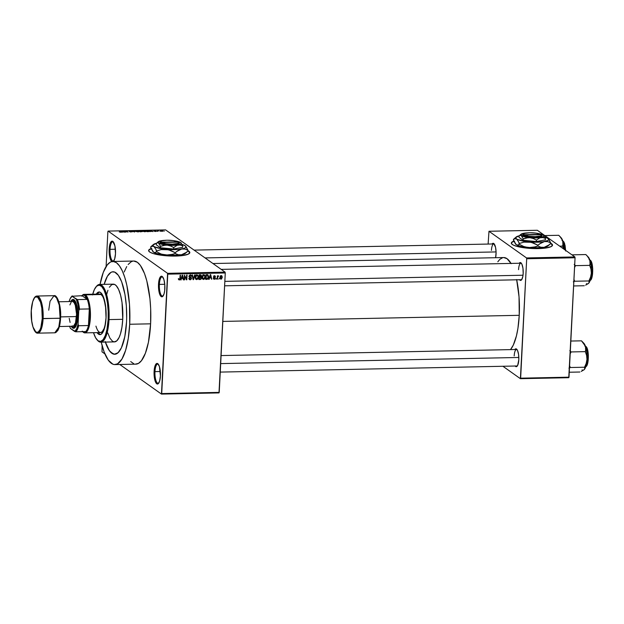 <?xml version="1.0" encoding="UTF-8"?>
<svg xmlns="http://www.w3.org/2000/svg" width="624" height="624" viewBox="0 0 624 624"><rect width="100%" height="100%" fill="white"/><g stroke="black" fill="none" stroke-linecap="round" stroke-linejoin="round"><path stroke-width="0.94" d="M110.035 249.343A9.625 2.987 -91.2 0 0 113.857 260.801A9.625 2.987 88.8 0 1 113.186 261.066A9.625 2.987 88.8 0 1 110.035 249.343L115.417 249.233L110.035 249.343A9.625 2.987 88.8 0 1 112.788 241.823A9.625 2.987 88.8 0 1 113.474 242.057A9.625 2.987 -91.2 0 0 110.035 249.343L109.169 249.21L110.035 249.343M113.069 261.612L114.676 258.913L115.495 253.703A10.312 3.198 88.8 0 1 113.576 261.183A10.312 3.198 88.8 0 1 113.295 261.456M111.899 261.573A10.312 3.198 88.8 0 1 109.169 249.21L109.73 256.987L111.212 260.887L112.445 261.768M159.377 284.396A9.625 2.987 -91.2 0 0 163.207 295.854A9.625 2.987 88.8 0 1 162.529 296.119A9.625 2.987 88.8 0 1 159.377 284.396L164.759 284.287L159.377 284.396A9.625 2.987 88.8 0 1 162.131 276.877A9.625 2.987 88.8 0 1 162.817 277.111A9.625 2.987 -91.2 0 0 159.377 284.396L158.512 284.263L159.377 284.396M164.837 288.756A10.312 3.198 88.8 0 1 162.919 296.236A10.312 3.198 88.8 0 1 159.697 294.224A10.312 3.198 88.8 0 1 158.512 284.263L159.494 293.631L161.171 296.572L162.419 296.665L164.026 293.966L164.681 290.675L164.798 284.739L163.862 279.388L162.185 276.448L160.345 276.892L158.948 280.582L158.512 284.263A10.312 3.198 88.8 0 1 162.521 276.744A10.312 3.198 88.8 0 1 164.837 288.756M154.963 371.615A9.625 2.987 -91.2 0 0 158.785 383.066A9.625 2.987 88.8 0 1 158.114 383.339A9.625 2.987 88.8 0 1 154.963 371.615L160.345 371.506L154.963 371.615A9.625 2.987 88.8 0 1 157.716 364.088A9.625 2.987 88.8 0 1 158.402 364.33A9.625 2.987 -91.2 0 0 154.963 371.615L154.097 371.483L154.963 371.615M160.423 375.976A10.312 3.198 88.8 0 1 158.504 383.456A10.312 3.198 88.8 0 1 155.282 381.436A10.312 3.198 88.8 0 1 154.097 371.483L155.08 380.843L156.14 383.159L157.997 383.885L159.604 381.186L160.423 375.976L159.44 366.608L157.771 363.659L155.922 364.112L154.534 367.801L154.097 371.483A10.312 3.198 88.8 0 1 158.098 363.956A10.312 3.198 88.8 0 1 160.423 375.976M189.805 252.743A20.623 4.399 2.9 0 0 187.949 250.91L189.805 252.751M187.964 250.645A20.623 4.399 -177.1 0 1 189.821 252.611A20.623 4.399 -177.1 0 1 175.547 256.058L163.589 255.528L153.527 253.656L150.329 252.408L148.762 251.082L148.949 249.803L151.148 248.578A20.623 4.399 -177.1 0 0 148.621 250.52A20.623 4.399 -177.1 0 0 175.547 256.058L182.575 255.567L188.393 254.108L189.821 252.486L187.964 250.645M496.057 254.155A8.939 2.769 88.8 0 1 495.604 257.712L496.096 252.416L495.565 247.416L493.756 243.485L492.079 243.984A8.939 2.769 88.8 0 1 494.044 243.742A8.939 2.769 88.8 0 1 496.057 254.155M519.464 279.646L520.541 280.41L521.594 279.809L522.803 276.611L523.177 273.421A8.939 2.769 88.8 0 1 521.516 279.903A8.939 2.769 88.8 0 1 519.542 279.747M515.096 365.921L516.165 366.686L517.694 365.297L518.809 359.697A8.939 2.769 88.8 0 1 517.14 366.179A8.939 2.769 88.8 0 1 515.167 366.023M135.385 364.135L138.497 363.379L141.461 360.672L145.408 353.2L148.434 342.225L150.61 323.825A51.566 15.99 -91.2 0 0 133.731 261.035L112.819 261.464A51.566 15.99 88.8 0 1 129.698 324.254L150.61 323.825L150.673 308.74L149.947 298.779L146.796 280.823L144.503 273.515L140.384 265.434L137.342 262.275L133.715 261.035M114.941 364.58A51.566 15.99 88.8 0 1 101.236 342.163L104.177 352.1L108.295 360.181L112.897 364.198L114.465 364.564L117.577 363.808L121.945 359.042L125.619 350.321L128.279 338.38L129.698 324.254A51.566 15.99 88.8 0 1 114.941 364.58L135.853 364.151A51.566 15.99 -91.2 0 0 150.61 323.825L129.698 324.254L129.472 304.145L126.867 285.386L124.792 277.43L122.288 270.832L119.465 265.863L116.431 262.704L113.295 261.479L111.727 261.612L110.183 262.236L107.219 264.943L103.272 272.415L100.043 284.427A51.566 15.99 88.8 0 1 112.819 261.464M516.641 279.552L519.035 296.813L519.238 315.315A47.44 14.711 -91.2 0 1 510.502 349.612L513.326 345.025L516.415 335.915L517.936 328.31L519.238 315.315L222.823 321.415L519.238 315.315A47.44 14.711 -91.2 0 0 516.688 279.802M511.009 263.414A47.44 14.711 -91.2 0 0 503.716 257.548L212.971 263.531M521.797 279.513A8.252 2.558 88.8 0 1 521.258 279.708M517.429 365.789A8.252 2.558 88.8 0 1 516.89 365.984M552.513 245.279A20.623 4.399 2.9 0 0 550.657 243.446L552.513 245.287M550.672 243.181A20.623 4.399 -177.1 0 1 552.529 245.146A20.623 4.399 -177.1 0 1 538.255 248.594L526.297 248.063L516.235 246.191L513.037 244.943L511.469 243.617L511.657 242.338L513.848 241.114A20.623 4.399 -177.1 0 0 511.329 243.056A20.623 4.399 -177.1 0 0 538.255 248.594L545.275 248.102L551.101 246.644L552.529 245.021L550.672 243.181M126.532 322.007A41.254 12.792 88.8 0 1 114.73 354.268A41.254 12.792 88.8 0 1 105.347 342.085A41.254 12.792 88.8 0 0 114.73 354.268A41.254 12.792 88.8 0 0 126.532 322.007L124.792 336.734L121.391 347.841L119.215 351.484L116.844 353.652L115.604 354.151L113.092 353.964L109.411 350.75L105.16 341.5L108.256 348.933L110.612 352.201L114.348 354.253L118.045 352.763L121.391 347.841L124.082 339.924L125.401 333.31L126.532 322.007A41.254 12.792 88.8 0 0 113.038 271.775A41.254 12.792 88.8 0 1 126.532 322.007M225.1 272.15L165.633 229.905L108.124 231.091L167.591 273.335L225.1 272.15L225.272 272.969L167.762 274.154L161.717 393.572L219.227 392.387L225.272 272.969L218.985 392.909L219.227 392.387L161.717 393.572L161.468 394.095L218.985 392.909L161.468 394.095L119.777 364.478L161.468 394.095L167.591 273.335L167.762 274.154L225.272 272.969L225.1 272.15L165.633 229.905L108.124 231.091L167.591 273.335L225.1 272.15M160.306 231.247L159.892 231.254L160.306 231.247M158.301 231.036L157.365 230.677L158.707 230.677L157.365 230.677L158.301 231.036M157.459 231.309L157.037 231.317L157.459 231.309M156.265 231.247L154.69 231.442L155.883 231.27L153.878 230.794L155.657 230.88L154.276 230.958L156.265 231.247L153.847 230.958L156.265 231.247L155.61 231.512M150.353 231.286L150.002 231.613L149.791 230.537L150.228 230.529L153.028 231.551L150.353 231.286L153.028 231.551L150.228 230.529L149.791 230.537L150.002 231.613L150.353 231.286M144.791 231.738L142.264 230.88L145.119 230.911L145.837 231.457L145.135 231.715L145.642 231.169L143.278 230.662L142.451 231.247L144.791 231.738M137.959 231.878L135.439 231.02L138.286 231.052L139.004 231.598L138.302 231.855L138.809 231.309L136.445 230.802L135.619 231.387L137.959 231.878M120.619 232.229L119.262 231.925L120.799 232.042L119.652 231.161L121.243 232.097L120.619 232.229L121.072 231.863L120.065 231.153L120.806 232.019L119.262 231.925L121.072 231.863M122.312 231.863L121.961 232.19L121.75 231.114L122.187 231.106L124.987 232.128L122.312 231.863L124.987 232.128L122.187 231.106L121.75 231.114L121.961 232.19L122.312 231.863M124.699 231.27L125.884 232.112L123.989 231.067L127.374 231.863L126.602 231.02L128.076 232.066L124.699 231.27L128.076 232.066L126.602 231.02L127.374 231.863L123.989 231.067L125.884 232.112L124.699 231.27M132.304 231.683L130.533 231.972L129.558 231.683L131.859 231.668L129.004 231.192L130.9 231.005L129.597 231.301L132.304 231.683L129.769 231.348L131.539 231.223L129.847 230.935L129.067 231.247L131.89 231.691L129.558 231.683L132.382 231.793M134.581 230.857L134.753 231.925L134.347 231.933L131.641 230.911L134.355 231.808L134.144 230.864L134.581 230.857L134.144 230.864L134.355 231.808L131.641 230.911L134.347 231.933L134.753 231.925L134.581 230.857L134.527 231.933L134.581 230.857M142.264 231.457L140.143 231.816L138.661 230.771L140.891 230.794L142.264 231.457L138.661 230.771L140.143 231.816L142.358 231.59M149.019 231.091L149.074 231.551L146.975 231.676L145.493 230.63L148.964 231.052L145.493 230.63L146.975 231.676L149.237 231.371M162.88 230.95L161.834 231.364L160.438 230.74L162.552 230.779L160.579 231.005L162.287 231.379L162.88 230.95L162.287 231.379M164.229 231.169L163.816 231.176L164.229 231.169M102.001 351.85L104.902 353.909L102.001 351.85L102.102 345.618L102.001 351.85M219.297 278.452L218.852 279.131L219.297 278.452M217.69 277.391L217.604 279.162L217.183 279.17L217.363 275.753L217.745 276.292L218.657 275.847L217.69 277.391L218.657 275.847L217.745 276.292L217.363 275.753L217.183 279.17L217.604 279.162L217.292 277.103L217.69 277.391M216.45 278.515L215.998 279.193L216.45 278.515M215.397 278.164L214.75 279.209L213.564 278.905L213.377 278.21L214.391 278.803L214.976 278.257L213.564 277.142L213.868 275.964L215.288 276.151L215.413 276.705L214.484 276.237L213.931 276.744L215.397 278.164L213.931 276.666L214.484 276.237L215.413 276.705L214.5 275.753L213.509 276.744L214.976 278.257L214.391 278.803L213.377 278.21L214.336 279.287L213.47 278.686L214.336 279.287L215.397 278.164L214.555 277.563L215.397 278.164M209.617 277.922L208.751 279.341L210.257 274.622L210.694 274.615L211.778 279.279L211.052 277.891L209.617 277.922L211.052 277.891L211.778 279.279L210.694 274.615L210.257 274.622L208.751 279.341L209.188 279.334L209.282 277.68L209.617 277.922M203.518 279.513L202.27 278.616L202.145 276.37L202.995 274.95L204.5 274.919L205.21 276.268L204.867 278.577L203.518 279.513L204.75 278.772L205.241 277.072L203.767 274.693L202.036 277.196L202.363 278.795L203.518 279.513L202.363 278.795M196.685 279.653L195.437 278.756L195.312 276.51L196.162 275.09L197.668 275.059L198.377 276.409L198.034 278.717L196.685 279.653L197.917 278.912L198.416 277.212L196.934 274.833L195.203 277.337L195.53 278.936L196.685 279.653L195.53 278.936M179.392 279.458L178.519 278.561L178.714 279.692L179.345 280.004L178.675 279.63L178.519 278.561L179.182 279.404L179.79 279.24L180.118 275.239L180.531 275.231L180.172 279.451L179.345 280.004L180.367 278.421L180.531 275.231L180.118 275.239L179.86 279.092L179.392 279.458L178.324 278.795M181.576 278.499L180.71 279.919L182.208 275.2L182.645 275.192L183.737 279.856L183.3 279.864L183.011 278.468L181.576 278.499L183.011 278.468L183.3 279.864L183.737 279.856L182.645 275.192L182.208 275.2L180.71 279.919L181.147 279.911L181.233 278.257L181.576 278.499M184.821 276.081L184.626 279.841L184.213 279.848L184.454 275.153L186.459 278.873L186.646 275.106L187.067 275.098L186.826 279.794L186.381 279.802L184.821 276.081L186.381 279.802L186.826 279.794L187.067 275.098L186.646 275.106L186.459 278.873L184.454 275.153L184.213 279.848L184.626 279.841L184.228 279.552L184.626 279.841L184.821 276.081L184.415 275.792L184.821 276.081M190.265 277.813L189.275 276.947L191.108 278.413L190.226 279.232L188.869 278.226L189.407 279.583L190.164 279.786L191.529 278.398L191.053 278.062L191.49 278.663L190.679 279.692L189.47 279.622L188.869 278.522L189.283 278.156L190.024 279.224L191.038 278.741L190.944 277.898L189.127 276.736L189.29 275.558L190.328 274.966L191.24 275.356L191.513 276.346L190.164 275.527L189.548 276.658L191.217 277.477L191.529 278.398L190.952 277.29L189.602 276.76L189.501 276.284L190.788 275.636L189.93 275.036M195.047 274.934L193.097 279.661L192.098 274.997L192.527 274.981L193.3 279.115L194.61 274.942L195.047 274.934L194.61 274.942L193.3 279.115L192.527 274.981L192.098 274.997L193.097 279.661L193.502 279.653L193.019 279.318L193.502 279.653L195.047 274.934M201.513 278.117L200.827 279.388L198.884 279.544L199.126 274.849L201.24 275.114L201.006 276.97L201.513 278.117L201.006 276.97L201.505 275.98L200.421 274.825L199.126 274.849L198.884 279.544L200.179 279.521L199.423 278.983L200.179 279.521L201.513 278.117L201.068 277.797L201.513 278.117M208.634 276.97L207.878 279.061L205.717 279.404L205.959 274.708L208.042 274.911L208.634 276.97L207.776 274.755L205.959 274.708L205.717 279.404L206.942 279.38L206.185 278.85L206.942 279.38L208.634 276.97L208.221 276.682L208.634 276.97M222.269 277.321L221.497 279.022L220.116 278.561L220.022 276.814L220.639 275.792L221.933 275.956L222.269 277.321L221.192 275.613L219.944 277.407L221.013 279.154L220.116 278.554L221.013 279.154L222.269 277.321L221.848 277.025L222.269 277.321M107.874 231.613L106.103 266.534L107.874 231.613M104.153 284.341A41.254 12.792 88.8 0 1 113.038 271.775A41.254 12.792 88.8 0 0 104.153 284.341L107.429 276.206L110.924 272.392L112.164 271.892L114.668 272.08L118.349 275.293L121.649 281.759L124.956 294.434L126.352 305.924L126.672 318.022L126.352 305.924L124.956 294.434L121.649 281.759L118.349 275.293L114.668 272.08L112.164 271.892L110.924 272.392L107.429 276.206L104.153 284.341M502.921 366.272L520.4 378.69L568.76 377.699L575.055 257.759L526.695 258.749L520.642 378.175L569.01 377.177L568.76 377.699L520.4 378.69L502.921 366.272M488.982 231.27L526.516 257.93L574.876 256.94L537.342 230.272L488.982 231.27L526.516 257.93L526.695 258.749L520.4 378.69L520.642 378.175L569.01 377.177L575.055 257.759L526.695 258.749L526.516 257.93L574.876 256.94L575.055 257.759L574.876 256.94L537.342 230.272L488.982 231.27L488.116 244.062L488.982 231.27M518.809 359.697L518.591 354.526L517.522 350.438L515.962 348.816L514.831 349.526A8.939 2.769 88.8 0 1 516.797 349.284A8.939 2.769 88.8 0 1 518.809 359.697M523.177 273.421L522.959 268.25L521.89 264.163L520.338 262.54L519.199 263.25A8.939 2.769 88.8 0 1 521.165 263.008A8.939 2.769 88.8 0 1 523.177 273.421M511.157 263.679L507.039 258.687L503.701 257.548M502.71 257.681L499.902 259.28L497.804 261.799M513.958 241.348A20.623 4.399 2.9 0 0 511.337 243.196M514.589 241.153L512.101 242.206L511.321 243.454M491.439 250.396A8.252 2.558 88.8 0 1 493.802 243.945A8.252 2.558 88.8 0 1 494.348 244.124M514.192 355.937A8.252 2.558 88.8 0 1 516.547 349.487A8.252 2.558 88.8 0 1 517.093 349.666A8.252 2.558 -91.2 0 0 514.192 355.937M518.56 269.662A8.252 2.558 88.8 0 1 520.923 263.211A8.252 2.558 88.8 0 1 521.469 263.39A8.252 2.558 -91.2 0 0 518.56 269.662M115.495 253.703L114.925 245.926L112.843 241.394L111.595 241.301L110.456 242.752L109.169 249.21A10.312 3.198 88.8 0 1 113.17 241.691A10.312 3.198 88.8 0 1 115.495 253.703M132.647 261.183L131.095 261.807L128.131 264.514M126.734 266.565L124.184 271.986M130.705 361.569L133.809 363.769M151.25 248.812A20.623 4.399 2.9 0 0 148.629 250.653M151.882 248.617L149.393 249.67L148.613 250.918M179.969 278.132L180.367 278.421L179.969 278.132M178.987 279.263L178.589 279.404M178.714 279.692L179.345 280.004M178.503 279.412L178.994 279.263M183.222 279.49L183.737 279.856L183.222 279.49M182.263 277.937L183.011 278.468L182.263 277.937M181.74 277.945L182.13 275.465L182.902 277.922L181.412 277.711L182.902 277.922L182.434 275.683L181.74 277.945M184.439 275.457L184.642 275.956L184.439 275.457M185.788 278.398L186.459 278.873L185.788 278.398M186.186 279.341L186.826 279.794L186.186 279.341M190.164 279.786L189.049 279.17L190.164 279.786M190.226 279.232L188.822 278.476M190.016 277.228L191.108 278.413M190.32 275.519L191.513 276.346L190.328 274.966L189.08 276.276L190.117 277.547L189.197 276.923M189.501 277.282L190.117 277.547M191.038 275.161L190.328 274.966M190.531 274.981L190.663 275.551M189.08 276.393L189.602 276.76L189.08 276.393M190.242 277.064L189.602 276.76M189.509 276.494L190.687 277.797L190.57 277.142M190.671 275.613L190.398 274.755M189.173 276.916L189.626 277.056M192.761 278.078L193.175 278.374L192.761 278.078M197.675 275.059L196.934 274.833M196.708 279.1L197.707 278.429L198.003 276.939L198.416 277.212L197.878 276.151L197.995 277.212L196.708 279.1L196.178 278.944L196.708 279.1L195.616 277.337L196.911 275.379L196.342 274.981L197.878 276.151M196.24 278.983L195.593 279.037M195.484 279.014L196.544 278.842M195.226 277.056L195.616 277.337L195.226 277.056M197.028 275.551L196.069 274.786M195.281 278.304L196.178 278.944L195.694 276.697L196.911 275.379M201.092 274.981L200.421 274.825M200.577 274.825L200.663 275.324M200.998 275.621L201.505 275.98L200.998 275.621M200.156 276.377L200.671 277.516M200.671 277.345L200.413 276.572M200.647 275.395L199.485 274.841L201.084 276.065L200.663 276.721L199.04 276.51L199.446 276.791L199.516 275.387L201.084 276.065L200.522 274.708M199.953 274.833L200.866 275.473M200.242 275.371L199.111 275.106L199.446 276.791L200.725 276.697L201.084 276.065M200.242 275.465L199.391 274.778M200.234 277.321L199.415 277.345L199.329 278.99L199.017 277.056L200.234 277.321L199.485 276.791L201.1 278.125L200.647 278.905L198.931 278.702L200.842 278.772L201.061 277.774L200.234 277.321L201.1 278.125M200.249 277.524L199.391 276.728M204.508 274.919L203.767 274.693M203.541 278.959L204.539 278.288L204.836 276.799L205.241 277.072L204.711 276.011L204.828 277.064L203.541 278.959L203.011 278.803L203.541 278.959L202.449 277.196L203.744 275.239L203.174 274.841L204.711 276.011M203.073 278.842L202.426 278.897M201.193 277.017L201.24 277.43M202.316 278.873L203.377 278.702M202.059 276.916L202.449 277.196L202.059 276.916M203.861 275.41L202.894 274.646M202.114 278.164L203.011 278.803L202.527 276.557L203.744 275.239M207.511 274.7L207.73 275.348L206.24 274.638M206.762 274.685L207.667 275.317L208.221 276.978L207.995 278.125L206.911 278.834L205.764 278.561L206.162 278.85L206.349 275.246L207.761 275.371L207.41 274.537M207.667 275.317L205.943 274.966L206.162 278.85L207.995 278.125L207.722 275.34M206.996 274.833L207.761 275.371M211.271 278.912L211.778 279.279L211.271 278.912M210.304 277.36L211.052 277.891L210.304 277.36M209.789 277.368L210.171 274.888L210.943 277.345L209.453 277.134L210.943 277.345L210.475 275.106L209.789 277.368M213.775 279.139L214.336 279.287M214.391 278.803L213.798 278.14M213.548 278.203L214.133 277.657M215.054 275.902L214.57 276.104L215.413 276.705L214.508 275.73M214.484 276.237L214.991 276.775M213.533 276.58L214.048 276.947L213.533 276.58M215.132 277.391L214.516 277.134L214.539 277.703M214.531 277.781L214.477 277.033M217.347 276.003L217.745 276.292L217.347 276.003M217.924 275.917L218.517 276.338L217.924 275.917M217.331 276.354L217.807 276.689L217.331 276.354M220.475 278.99L221.013 279.154M221.738 275.777L221.192 275.613M221.255 275.613L221.403 276.136M221.403 276.143L221.247 275.59M221.161 276.104L220.412 276.986L220.685 278.53L221.567 278.359L221.855 277.157L221.161 276.104L221.848 277.368L221.052 278.663L219.968 277.118L220.366 277.399L221.161 276.104L220.685 275.761L221.489 276.198L220.646 275.605M221.052 278.663L219.874 277.961M122.281 231.738L122.156 231.223L122.101 232.19L122.156 231.223L123.443 231.715L122.281 231.738L122.257 232.183L122.281 231.738L123.443 231.715L122.156 231.223L122.281 231.738M131.89 231.691L131.297 231.886M129.488 231.247L130.034 231.059M136.445 230.927L136.04 231.379L136.625 230.927L138.388 231.309L137.779 231.878L136.04 231.379L136.469 230.927M138.785 231.761L138.809 231.309L138.785 231.761M138.388 231.309L137.787 231.754L138.388 231.309L136.625 230.927M141.079 231.005L139.253 230.88L141.079 231.005L139.675 231.488L140.899 231.161M141.843 231.465L139.862 231.317L141.843 231.465L140.377 231.816L141.679 231.644M143.278 230.786L142.873 231.239L143.458 230.779L145.22 231.169L144.612 231.738L142.873 231.239L143.302 230.786M145.618 231.621L145.642 231.169L145.618 231.621M144.674 231.613L145.22 231.169L144.69 231.613M148.598 231.098L146.086 230.74L147.217 231.543L146.071 231.036L147.443 230.74L148.785 231.613L147.209 231.676L148.598 231.098L148.785 231.613M150.322 231.161L150.197 230.646L150.142 231.613L150.197 230.646L151.484 231.137L150.322 231.161L150.298 231.605L150.322 231.161L151.484 231.137L150.197 230.646L150.322 231.161M155.883 231.27L155.485 231.403M154.479 230.724L153.847 230.958M154.245 230.935L154.651 230.833M158.137 231.223L158.426 230.786M161.179 230.584L160.579 231.005M160.992 230.997L162.146 231.27M136.04 231.379L137.787 231.754M145.22 231.169L143.458 230.779M142.873 231.239L144.62 231.613M162.474 230.966L161.32 230.693M99.395 292.024A21.317 6.607 -91.2 0 0 96.931 294.115M96.275 294.13A21.317 6.607 88.8 0 1 99.068 292.009A21.317 6.607 88.8 0 1 106.041 317.959L104.777 327.218L102.835 332.342L101.033 334.308L99.746 334.62L97.063 332.623A21.317 6.607 88.8 0 0 99.941 334.628A21.317 6.607 88.8 0 0 106.041 317.959L105.526 305.627L102.983 295.877L101.197 293.077L99.91 292.165L97.976 292.328L96.174 294.294M97.204 340.018L97.804 340.657A28.876 8.954 -91.2 0 0 109.013 319.597L108.155 319.457A28.189 8.744 88.8 0 1 97.204 340.018A28.189 8.744 88.8 0 1 93.514 332.693L95.659 337.857L98.108 340.821L100.682 341.422L103.147 339.604L105.308 335.517L106.961 329.519L108.155 319.457L108.186 311.212L107.468 303.139L106.064 295.948L104.099 290.254L101.735 286.549L99.185 285.145L96.658 286.166L94.38 289.528L92.539 294.934M100.753 342.178L114.473 341.89A28.876 8.954 -91.2 0 0 122.741 319.316L109.013 319.597A28.876 8.954 88.8 0 1 100.753 342.178A28.876 8.954 88.8 0 1 97.5 340.322M99.77 294.06L99.762 294.06A19.25 5.967 88.8 0 1 105.901 308.997L104.231 300.019L102.781 296.548L101.111 294.52L85.426 294.84L84.739 295.526A18.564 5.756 88.8 0 1 87.243 299.395A18.564 5.756 88.8 0 1 89.302 308.935A18.564 5.756 88.8 0 1 88.46 325.533A18.564 5.756 88.8 0 1 85.613 331.594A18.564 5.756 88.8 0 1 82.906 331.757L83.522 332.413A19.25 5.967 -91.2 0 0 90.379 317.819A19.25 5.967 -91.2 0 0 85.426 294.84A19.25 5.967 88.8 0 1 90.449 315.674A19.25 5.967 88.8 0 1 84.872 332.873A19.25 5.967 88.8 0 1 83.522 332.413A19.25 5.967 88.8 0 1 82.719 331.656M100.378 332.545L102.102 331.851L104.122 328.466L105.253 324.371L106.072 317.374A19.25 5.967 88.8 0 1 106.064 317.499A19.25 5.967 88.8 0 1 100.558 332.553A19.25 5.967 88.8 0 1 95.94 326.11M106.743 294.193L107.944 290.285M109.364 287.251L111.813 284.583L114.434 284.365L116.173 285.597L118.591 289.396L120.604 295.23L122.039 302.601L122.741 319.316L121.945 327.226L120.455 333.91L119.137 337.397L116.797 340.837L114.208 341.89L112.453 341.203L109.949 338.161L107.773 332.959M122.741 319.316A28.876 8.954 -91.2 0 0 113.287 284.154L99.567 284.435A28.876 8.954 88.8 0 1 109.013 319.597L122.741 319.316M96.392 286.424A28.876 8.954 88.8 0 1 99.567 284.435M109.013 319.597A28.876 8.954 -91.2 0 0 105.698 291.712A28.876 8.954 -91.2 0 0 96.681 286.073L96.104 286.736A28.189 8.744 88.8 0 1 104.918 292.243A28.189 8.744 88.8 0 1 108.155 319.457L109.013 319.597M92.726 294.2A28.189 8.744 88.8 0 1 96.104 286.736M100.269 334.597A21.317 6.607 -91.2 0 1 97.718 332.608L100.402 334.612M99.271 292.055L96.829 294.278M99.356 294.115L101.111 294.52L85.426 294.84A19.25 5.967 -91.2 0 0 82.15 295.472L81.58 296.135M99.793 332.413L99.208 332.093M560.009 236.558L558.73 235.287L544.807 235.576L558.73 235.287L561.124 237.869L562.692 240.653A13.837 4.29 -91.2 0 0 561.109 237.728L559.978 236.527L562.692 240.653L562.942 244.787L562.583 246.098L559.705 246.16L562.583 246.098L563.62 248.937L562.583 246.098L563.113 243.438L562.692 240.653L560.664 237.331M562.723 240.739L565.383 250.185A10.312 3.198 -91.2 0 0 562.723 240.739L562.715 240.731M561.99 240.482L563.784 241.761L564.619 243.617L565.672 250.396L563.222 241.231M564.213 249.358L562.692 240.653A13.837 4.29 -91.2 0 1 564.213 249.358M563.659 241.73L565.087 245.474L565.664 251.012M205.062 257.915L496.08 251.924L205.062 257.915M224.851 281.362L523.021 275.223L224.851 281.362M518.833 357.466L220.685 363.605L518.833 357.466M82.235 331.149L83.585 332.108L85.613 331.594A18.564 5.756 -91.2 0 0 88.46 325.533L89.513 317.686L89.302 308.935L88.46 325.533L78.655 325.736L78.086 324.16L78.764 310.744L79.498 309.137L89.302 308.935L88.46 325.533L78.655 325.736A18.564 5.756 88.8 0 1 75.808 331.796L85.613 331.594L75.808 331.796A18.564 5.756 -91.2 0 0 78.655 325.736L78.086 324.16L78.764 310.744L77.867 304.278L76.292 299.255L72.072 296.26L82.025 295.69L87.243 299.395L84.739 295.526L83.366 295.082L82.025 295.69A18.564 5.756 88.8 0 1 84.739 295.526L85.426 294.84A19.25 5.967 88.8 0 0 84.076 294.38A19.25 5.967 88.8 0 0 81.978 295.69M82.306 331.227L82.898 331.859A19.25 5.967 -91.2 0 0 83.522 332.413L82.906 331.757A18.564 5.756 88.8 0 1 82.766 331.656M69.576 326.18L70.442 328.458L75.808 331.796L74.654 331.453L76.619 328.942L78.086 324.16A17.878 5.546 88.8 0 1 74.654 331.453L70.442 328.458A17.878 5.546 88.8 0 1 69.623 326.313M82.025 295.69L87.243 299.395L77.438 299.59L72.072 296.26L70.114 298.771L69.108 301.564A17.878 5.546 88.8 0 1 71.206 297.001A17.878 5.546 88.8 0 1 72.072 296.26L82.025 295.69M89.302 308.935A18.564 5.756 -91.2 0 0 87.243 299.395L77.438 299.59A18.564 5.756 88.8 0 1 79.498 309.137L89.302 308.935M71.495 296.696A18.564 5.756 88.8 0 1 72.228 295.885A18.564 5.756 -91.2 0 0 71.783 296.338L71.206 297.001M79.498 309.137A18.564 5.756 -91.2 0 0 77.438 299.59L76.292 299.255A17.878 5.546 88.8 0 1 78.764 310.744L79.498 309.137M48.719 310.198L50.053 301.267L54.031 295.682L57.112 298.389L59.249 305.074L60.107 318.287L42.253 318.505C42.214 323.762 39.952 334.698 35.88 332.054C31.84 328.934 30.802 315.658 31.286 310.713L31.715 321.064L32.986 326.953L35.88 332.054L38.048 332.218L40.022 329.698L40.833 327.538L42.253 318.505L41.816 308.155L40.544 302.266L37.651 297.164L35.482 297.001L34.453 297.944L32.698 301.681L31.286 310.713C31.325 305.456 33.579 294.52 37.651 297.164C41.699 300.284 42.728 313.56 42.253 318.505L43.111 318.638L42.253 305.425L40.115 298.74L37.034 296.033A18.564 5.756 88.8 0 1 43.111 318.638L60.583 318.178L60.037 307.211L56.23 297.008M71.495 300.394L72.329 299.637L74.077 299.77L76.417 303.888L77.446 308.646L77.789 317A14.438 4.477 -91.2 0 0 76.136 303.061A14.438 4.477 -91.2 0 0 71.62 300.238L71.05 300.901A13.751 4.267 88.8 0 1 75.348 303.584A13.751 4.267 88.8 0 1 76.931 316.867L77.789 317L77.571 319.691L75.988 326.04L74.396 328.076L72.649 327.943L71.799 327.062M71.588 326.898A13.751 4.267 88.8 0 1 71.105 326.282L72.868 327.616L74.49 326.687L75.839 323.817L76.931 316.867A13.751 4.267 88.8 0 1 71.588 326.898L72.181 327.53A14.438 4.477 -91.2 0 0 77.789 317L76.931 316.867L76.596 308.903L74.95 302.617L72.556 300.128L70.598 301.532A13.751 4.267 88.8 0 1 71.05 300.901M59.381 326.524L72.961 326.243A12.379 3.838 -91.2 0 0 76.502 316.563L60.629 316.891L76.502 316.563A12.379 3.838 -91.2 0 0 72.454 301.493L58.874 301.774M60.107 318.287A18.564 5.756 -91.2 0 0 54.031 295.682C57.104 294.255 61.526 306.119 60.583 318.178L60.107 318.287L58.765 327.226L54.795 332.803A18.564 5.756 -91.2 0 0 60.107 318.287M43.111 318.638A18.564 5.756 88.8 0 1 37.799 333.154L41.777 327.577L43.111 318.638M60.614 314.652L59.569 304.652M57.977 299.606L57.002 297.882M57.377 330.899L58.321 329.324M59.132 327.163L60.271 321.454M72.095 325.946L73.601 326.056L75.527 322.819L76.549 314.161L75.325 305.323L74.053 302.554L72.571 301.501M71.113 302.328L69.896 304.918M69.217 318.334L70.091 322.413M60.551 318.131L60.583 318.178C60.271 323.825 59.296 328.013 57.673 330.751L54.795 332.803L37.799 333.154C33.992 333.887 30.467 321.906 31.247 310.666C32.183 300.893 34.117 296.018 37.034 296.033L54.031 295.682M573.628 285.956L584.275 285.737L573.628 285.956M573.308 281.837L574.681 281.245L588.908 280.956L589.251 282.079L588.627 283.304L585.647 285.145L588.627 283.304L589.61 281.783L590.756 278.054L591.341 273.117L590.569 277.142L588.908 280.956L574.681 281.245L573.955 279.412L574.681 281.245L573.308 281.837M574.556 267.532L575.468 265.652L589.703 265.364L590.975 269.116L591.341 273.117L591.115 265.964L589.813 259.912L590.234 262.704L589.703 265.364L575.468 265.652L574.197 264.381L575.468 265.652L574.556 267.532M587.129 255.824L589.813 259.912A13.837 4.29 -91.2 0 0 588.229 256.994L585.85 254.553L571.927 254.842L585.85 254.553L588.245 257.135L589.813 259.912L587.777 256.597M588.089 283.733L588.627 283.304A13.837 4.29 -91.2 0 1 586.412 283.608M590.257 280.082A10.312 3.198 -91.2 0 0 592.511 269.989A10.312 3.198 -91.2 0 0 589.844 260.005L592.449 268.531L590.257 280.082M590.78 260.996L592.504 266.471L592.589 274.045M592.332 275.738L591.965 277.212M591.513 278.405L590.99 279.279M590.733 279.568L592.73 268.694L590.343 260.497M590.062 264.053L589.703 265.364L590.975 269.116L591.341 273.117A13.837 4.29 -91.2 0 0 589.813 259.912L590.062 264.053M588.76 283.163A13.837 4.29 -91.2 0 0 588.767 283.148A13.837 4.29 -91.2 0 0 591.341 273.117L590.569 277.142L588.908 280.956L589.087 282.68M585.468 346.273L588.081 354.806L585.881 366.358A10.312 3.198 -91.2 0 0 588.143 356.265A10.312 3.198 -91.2 0 0 585.468 346.281M569.26 372.232L579.899 372.013L569.26 372.232M568.94 368.113L570.313 367.52L584.54 367.232L584.883 368.355L584.251 369.58L581.272 371.428L584.259 369.58L585.242 368.059L586.388 364.33L586.973 359.393L586.193 363.418L584.54 367.232L570.313 367.52L569.587 365.687L570.313 367.52L568.94 368.113M570.188 353.808L571.1 351.936L585.328 351.64L586.607 355.399L586.973 359.393L586.739 352.24L585.437 346.195L585.866 348.98L585.328 351.64L571.1 351.936L569.821 350.665L571.1 351.936L570.188 353.808M582.754 342.1L585.437 346.195A13.837 4.29 -91.2 0 0 583.853 343.27L581.482 340.829L570.835 341.047L581.482 340.829L585.437 346.195L583.409 342.872M583.721 370.009L584.251 369.58A13.837 4.29 -91.2 0 1 582.044 369.884M586.412 347.272L588.136 352.755L588.221 360.329M587.956 362.014L587.59 363.488M587.137 364.681L586.622 365.555M586.365 365.843L588.354 354.97L585.967 346.772M585.694 350.329L585.328 351.64L586.607 355.399L586.973 359.393A13.837 4.29 -91.2 0 0 585.437 346.195L585.694 350.329M584.392 369.431L584.384 369.439A13.837 4.29 -91.2 0 0 584.392 369.431A13.837 4.29 -91.2 0 0 586.973 359.393L586.193 363.418L584.54 367.232L584.711 368.956M161.008 241.316L160.306 241.925A9.625 2.051 2.9 0 0 160.329 242.884L161.015 242.198L177.957 241.847L173.456 240.622L166.959 240.224L161.912 240.864L160.859 241.48L161.015 242.198A8.939 1.903 -177.1 0 1 161.008 241.316A8.939 1.903 -177.1 0 1 168.995 240.24A8.939 1.903 -177.1 0 1 177.957 241.847L178.581 242.51L177.957 241.847L161.015 242.198L160.329 242.884L160.547 241.753M167.216 245.162L170.57 245.973L173.714 247.549L173.644 249.007L160.462 247.767L160.532 246.308L163.784 245.341L167.216 245.162L170.57 245.973L173.714 247.549L177.13 245.287L180.625 244.99L182.754 245.848L182.684 247.307L173.644 249.007L173.714 247.549L177.13 245.287L179.486 244.842L182.754 245.848L180.773 242.619A11.692 2.488 -177.1 0 1 181.085 242.876A11.692 2.488 -177.1 0 1 178.324 244.936A11.692 2.488 -177.1 0 1 167.216 245.162A11.692 2.488 -177.1 0 1 158.558 243.071L160.532 246.308L160.462 247.767L156.32 244.826L156.398 243.368L156.32 244.826L160.462 247.767L173.644 249.007L182.684 247.307L182.754 245.848L180.773 242.619L174.751 240.848A11.692 2.488 -177.1 0 1 180.773 242.619L181.077 243.922L178.324 244.936L165.477 245.131L160.532 246.308L158.558 243.071A11.692 2.488 -177.1 0 1 158.301 241.722A11.692 2.488 -177.1 0 1 161.008 240.755L161 240.755A11.692 2.488 -177.1 0 1 164.806 240.341L160.056 240.965L158.005 242.408L160.774 244.031L167.216 245.162M157.513 242.455L156.398 243.368L157.466 242.806L158.558 243.071L157.466 242.806L156.398 243.368L158.301 241.722M162.185 240.661L161.008 240.755M152.342 245.513L150.766 246.8L152.279 246.012L153.816 246.386A16.505 3.518 -177.1 0 1 153.457 244.483A16.505 3.518 -177.1 0 1 156.507 243.274L153.075 244.99L153.293 245.918L154.612 246.854L161.99 248.836L170.329 249.623L178.448 249.452L184.174 248.375L185.617 247.58L185.96 246.683L185.188 245.739L182.06 244.39M187.941 251.098L184.766 253.469L181.436 254.787L178.191 254.709L175.18 253.492L170.594 254.857L165.75 255.107L161.008 253.968L156.577 251.745L156.616 250.957L161.203 249.584L168.441 249.748L175.219 252.704L175.18 253.492L172.91 254.288L165.75 255.107A16.505 3.518 2.9 0 0 181.436 254.787L178.191 254.709L175.18 253.492L175.219 252.704L176.787 251.417L181.724 249.015L184.969 249.093L187.98 250.31L187.941 251.098L186.373 252.385L181.436 254.787A16.505 3.518 2.9 0 0 185.258 253.414L187.941 251.098L187.98 250.31L185.936 246.464L184.415 245.38L185.188 245.739A16.505 3.518 -177.1 0 1 185.624 246.113A16.505 3.518 -177.1 0 1 181.724 249.015L184.969 249.093L187.98 250.31L185.188 245.739A16.505 3.518 -177.1 0 0 182.114 244.405M153.457 244.483L150.766 246.8L150.727 247.588L151.515 246.293L153.816 246.386L155.969 249.46L156.577 251.745L155.064 252.533L153.527 252.158L150.727 247.588L152.771 251.433M181.724 249.015A16.505 3.518 -177.1 0 1 166.046 249.343L170.789 250.481L175.219 252.704L178.394 250.341L181.724 249.015M155.969 249.46L156.616 250.957L161.203 249.584L166.046 249.343A16.505 3.518 -177.1 0 1 153.816 246.386L155.969 249.46M153.052 251.753A16.505 3.518 2.9 0 0 153.091 251.784A16.505 3.518 2.9 0 0 153.527 252.158A16.505 3.518 2.9 0 0 165.75 255.107L161.008 253.968L156.577 251.745L155.064 252.533L153.527 252.158L156.655 253.508L170.04 255.388L181.436 254.787L184.735 253.765L185.64 252.907M152.997 251.683L153.527 252.158M160.306 242.884L160.727 243.181L160.306 242.884M179.026 242.806L179.189 243.578L178.058 244.249L172.614 244.943L165.594 244.507L160.75 243.181A9.625 2.051 2.9 0 0 172.474 244.943A9.625 2.051 2.9 0 0 179.072 242.869A9.625 2.051 2.9 0 0 179.002 242.806L178.378 242.151L161.437 242.494L165.937 243.719L172.442 244.117L177.481 243.485L178.542 242.861L178.378 242.151A8.939 1.903 -177.1 0 1 178.433 242.198A8.939 1.903 -177.1 0 1 172.333 244.124A8.939 1.903 -177.1 0 1 161.437 242.494L160.75 243.181L161.437 242.494L178.378 242.151M523.715 233.852L523.013 234.46A9.625 2.051 2.9 0 0 523.037 235.42L523.723 234.733L540.665 234.382L536.164 233.158L529.667 232.76L524.62 233.399L523.567 234.016L523.723 234.733A8.939 1.903 -177.1 0 1 523.715 233.852A8.939 1.903 -177.1 0 1 531.703 232.775A8.939 1.903 -177.1 0 1 540.665 234.382L541.289 235.045L540.665 234.382L523.723 234.733L523.037 235.42L523.247 234.289M529.924 237.697L533.278 238.508L536.422 240.084L536.351 241.543L523.169 240.302L523.24 238.844L526.492 237.877L529.924 237.697L533.278 238.508L536.422 240.084L539.838 237.822L543.325 237.526L545.462 238.384L545.392 239.842L536.351 241.543L536.422 240.084L539.838 237.822L542.194 237.377L545.462 238.384L543.481 235.154A11.692 2.488 -177.1 0 1 543.793 235.412A11.692 2.488 -177.1 0 1 541.031 237.471A11.692 2.488 -177.1 0 1 529.924 237.697A11.692 2.488 -177.1 0 1 521.266 235.607L523.24 238.844L523.169 240.302L519.028 237.362L519.106 235.903L519.028 237.362L523.169 240.302L536.351 241.543L545.392 239.842L545.462 238.384L543.481 235.154L537.459 233.384A11.692 2.488 -177.1 0 1 543.481 235.154L543.785 236.457L541.031 237.471L528.185 237.666L523.24 238.844L521.266 235.607A11.692 2.488 -177.1 0 1 521.009 234.257A11.692 2.488 -177.1 0 1 523.715 233.29L523.715 233.29A11.692 2.488 -177.1 0 1 527.514 232.877L522.764 233.501L520.712 234.944L523.481 236.566L529.924 237.697M520.221 234.991L519.106 235.903L520.174 235.342L521.266 235.607L520.174 235.342L519.106 235.903L521.009 234.257M524.893 233.197L523.715 233.29M515.05 238.048L513.474 239.335L514.987 238.547L516.524 238.922A16.505 3.518 -177.1 0 1 516.165 237.019A16.505 3.518 -177.1 0 1 519.215 235.81L515.783 237.526L516.001 238.454L517.319 239.39L524.698 241.371L533.036 242.159L542.888 241.8L547.732 240.536L548.636 239.678L548.418 238.75L544.76 236.925M550.649 243.633L547.474 246.004L544.144 247.322L540.899 247.244L537.888 246.028L533.302 247.393L528.458 247.642L523.715 246.503L519.277 244.28L519.324 243.493L523.91 242.12L531.149 242.284L537.927 245.24L537.888 246.028L535.618 246.823L528.458 247.642A16.505 3.518 2.9 0 0 544.144 247.322L540.899 247.244L537.888 246.028L537.927 245.24L539.495 243.953L544.432 241.55L547.677 241.628L550.688 242.845L550.649 243.633L549.081 244.92L544.144 247.322A16.505 3.518 2.9 0 0 547.958 245.95L550.649 243.633L550.688 242.845L548.644 239L547.123 237.916L547.895 238.274A16.505 3.518 -177.1 0 1 548.332 238.649A16.505 3.518 -177.1 0 1 544.432 241.55L547.677 241.628L550.688 242.845L547.895 238.274A16.505 3.518 -177.1 0 0 544.822 236.941M516.165 237.019L513.474 239.335L513.435 240.123L514.223 238.828L516.524 238.922L518.677 241.995L519.277 244.28L517.772 245.068L516.235 244.694L513.435 240.123L515.479 243.968M544.432 241.55A16.505 3.518 -177.1 0 1 528.746 241.878L533.489 243.017L537.927 245.24L541.102 242.876L544.432 241.55M518.677 241.995L519.324 243.493L523.91 242.12L528.746 241.878A16.505 3.518 -177.1 0 1 516.524 238.922L518.677 241.995M515.759 244.288A16.505 3.518 2.9 0 0 515.798 244.319A16.505 3.518 2.9 0 0 516.235 244.694A16.505 3.518 2.9 0 0 528.458 247.642L523.715 246.503L519.277 244.28L517.772 245.068L516.235 244.694L520.861 246.449L532.748 247.923L544.144 247.322L546.585 246.683L548.348 245.45M515.798 244.319L516.235 244.694M541.71 235.342L541.897 236.114L540.766 236.785L535.322 237.479L528.302 237.042L523.458 235.716A9.625 2.051 2.9 0 0 535.181 237.479A9.625 2.051 2.9 0 0 541.78 235.412A9.625 2.051 2.9 0 0 541.71 235.342L541.086 234.686L524.144 235.03L528.645 236.254L535.15 236.66L540.189 236.02L541.25 235.396L541.086 234.686A8.939 1.903 -177.1 0 1 541.141 234.733A8.939 1.903 -177.1 0 1 535.033 236.66A8.939 1.903 -177.1 0 1 524.144 235.03L523.458 235.716L524.144 235.03L541.086 234.686M189.696 276.845L188.846 276.245M197.449 275.551L196.607 274.95M200.834 277.438L199.984 276.838M204.282 275.41L203.44 274.81M214.04 278.702L213.197 278.109M214.859 277.93L214.016 277.329M214.796 276.323L213.954 275.722M99.723 291.993L99.068 292.009M100.597 334.612L99.941 334.628M493.802 243.945L194.08 250.115M221.2 269.381L521.329 263.203M224.624 285.815L521.672 279.7M517.304 365.976L220.256 372.091M516.961 349.479L221.091 355.571M100.558 332.553L84.872 332.873M101.946 294.013L84.076 294.38M589.103 259.748L590.047 260.06C593.978 261.799 593.307 281.986 589.532 280.363M584.735 346.024L585.679 346.336C589.61 348.075 588.931 368.261 585.156 366.647M178.433 242.198L179.072 242.869M541.141 234.733L541.78 235.412"/></g></svg>
